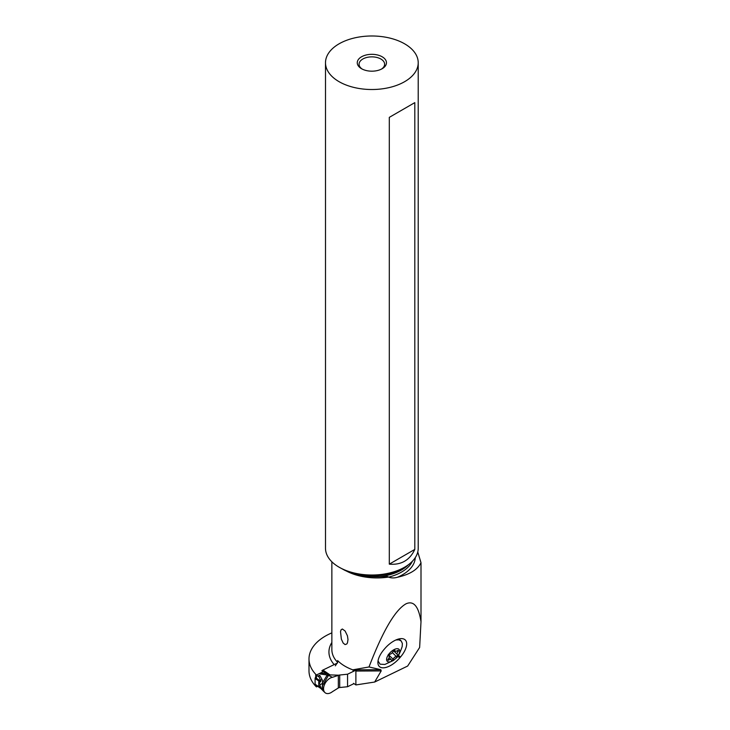 <?xml version="1.0" encoding="UTF-8"?>
<svg xmlns="http://www.w3.org/2000/svg" width="730" height="730" viewBox="0 0 730 730"><rect width="100%" height="100%" fill="white"/><g stroke="black" fill="none" stroke-linecap="round" stroke-linejoin="round"><path stroke-width="1.09" d="M319.731 675.268L322.158 679.73C323.089 682.55 322.395 684.129 320.087 684.466L320.087 686.045L322.158 689.394M337.543 662.968L322.943 670.04A3.65 2.281 -55.5 0 0 321.875 670.779L328.171 674.42L327.916 675.095L320.242 674M328.473 675.004L328.199 674.429L327.916 675.095L329.349 674.867L326.857 675.578L322.487 682.906L322.496 690.16M319.649 675.305L318.627 675.615L320.844 681.327L320.269 682.039L318.736 681.847L318.745 685.853A21.882 4.836 -20.2 0 1 320.087 686.045M322.158 679.73L320.132 680.068M315.762 676.838L315.378 677.677A1.095 0.684 -55.5 0 0 315.095 678.48L315.095 684.202A1.095 0.684 -55.5 0 0 315.314 684.694L321.063 688.655L318.745 685.853M315.314 684.694A1.095 0.684 -55.5 0 0 315.378 684.731L320.844 688.481M332.433 691.675L338.711 687.742L332.433 691.675A9.125 5.712 124.5 0 1 328.655 693.5A9.125 5.712 124.5 0 0 332.433 691.675M328.509 675.296L322.231 686.081L323.198 690.909L324.932 692.578A9.125 5.712 124.5 0 0 328.655 693.5A9.125 5.712 124.5 0 1 323.81 686.665A9.125 5.712 124.5 0 1 332.433 677.321A9.125 5.712 124.5 0 0 324.786 683.983A9.125 5.712 124.5 0 0 324.932 692.578M326.857 675.578L328.582 675.405L332.433 677.321L338.684 675.204L329.978 674.885L322.943 670.04M328.609 674.566L329.394 674.785A7.3 1.369 97.8 0 1 329.349 674.867L329.978 674.885M347.562 674.21L339.705 675.013A2.92 1.688 0 0 0 338.711 675.223L338.711 675.223A2.92 1.688 180 0 1 339.705 675.013L347.562 674.21L356.185 670.03L347.562 674.21L347.562 686.729L339.705 687.532A2.92 1.688 0 0 0 338.711 687.742A2.92 1.688 180 0 1 339.705 687.532L347.562 686.729L353.968 683.627L347.562 686.729M326.137 673.708L323.417 673.197L323.052 673.836L321.237 674.018M320.16 673.717L323.417 673.197M320.087 684.466L318.736 681.847M317.678 686.319L316.455 686.912A65.344 37.723 180 0 1 315.716 686.218L315.716 684.977M315.716 677.048L315.716 674.292A65.344 37.723 0 0 0 316.455 674.995L323.226 671.709M316.455 686.912L316.455 685.479M316.455 678.307L316.455 674.995M331.858 632.873A56.018 32.339 0 0 0 309 658.934A56.018 32.339 0 0 0 315.716 674.292M346.449 571.052A45.16 26.07 0 0 0 388.679 577.047L388.679 577.129C391.335 578.142 394.246 578.187 397.421 577.266C409.685 574.528 417.551 569.683 421 562.72L421 621.75C418.637 606.365 413.654 600.379 406.044 603.801C395.158 609.915 382.812 630.966 369.015 666.964L352.791 669.839A45.16 26.07 180 0 1 345.089 666.271A45.16 26.07 180 0 1 337.616 660.568L337.616 662.356L335.335 665.842M345.089 630.985L342.334 629.005L341.01 629.89L340.518 631.642L341.357 639.106L343.155 643.048L345.089 644.59L346.777 643.997L347.453 642.893L348 639.544L347.434 635.793L345.089 630.985M369.015 666.964L380.804 669.684L381.197 670.916L374.663 682.039L355.884 684.941L353.557 683.335M352.791 669.839L357.007 669.62L355.884 671.053L355.884 684.941M315.716 686.218A56.018 32.339 180 0 1 309 670.861L309 658.934M374.663 682.039L407.659 666.043L419.64 647.464L421 621.75M407.659 666.043L419.64 647.464M384.829 648.559A18.004 8.632 -45.5 0 1 401.026 638.622A18.004 8.632 -45.5 0 1 404.301 639.261A18.004 8.632 -45.5 0 1 400.46 657.055L399.748 657.885A18.004 8.632 -45.5 0 1 380.275 667.183A18.004 8.632 -45.5 0 1 377.903 662.283A18.004 8.632 -45.5 0 1 384.117 649.39L384.829 648.559M421 562.72L417.761 551.98M388.679 577.047L387.155 576.454L378.66 576.691C366.277 577.029 355.008 574.902 344.852 570.331L339.076 567.183A46.364 26.764 180 0 1 325.498 548.257L325.498 62.753A46.364 26.764 0 0 0 339.076 81.678A46.364 26.764 0 0 0 389.592 87.481A46.364 26.764 0 0 0 418.217 62.753A46.364 26.764 0 0 0 404.639 43.827A46.364 26.764 0 0 0 354.114 38.024A46.364 26.764 0 0 0 325.498 62.753M418.217 62.753L418.217 548.257A46.364 26.764 180 0 1 404.639 567.183A46.364 26.764 180 0 1 339.076 567.183M361.532 68.711L361.532 68.711A14.6 8.431 180 0 1 361.532 56.794A14.6 8.431 180 0 1 382.182 56.794A14.6 8.431 180 0 1 382.182 68.711A14.6 8.431 180 0 1 361.532 68.711L361.532 68.711M389.309 117.357L414.804 102.629L414.804 549.416C409.722 560.248 401.226 565.157 389.309 564.144L389.309 117.357L414.804 102.629M389.309 564.144L414.804 549.416M362.217 69.085A12.775 7.373 180 0 1 359.078 64.24A12.775 7.373 180 0 1 366.962 57.424A12.775 7.373 180 0 1 380.887 59.03A12.775 7.373 180 0 1 384.628 64.24A12.775 7.373 180 0 1 381.489 69.085M378.03 660.951L380.084 664.19L384.847 664.455L393.443 660.467L396.062 658.195C397.832 657.283 399.876 653.377 402.203 646.461L402.358 643.468L401.235 641.022L398.854 639.845L395.897 639.982M399.565 652.2A8.395 4.024 134.5 0 0 394.355 649.472A8.395 4.024 134.5 0 0 386.708 658.433A8.395 4.024 134.5 0 0 391.919 661.161A8.395 4.024 134.5 0 0 399.565 652.2M398.425 650.904A1.205 0.575 -45.5 0 1 398.023 651.635A2.966 1.423 134.5 0 0 397.047 653.423A2.966 1.423 134.5 0 0 397.239 654.445A2.966 1.423 134.5 0 0 397.421 654.564A1.205 0.575 -45.5 0 1 397.485 654.618A1.205 0.575 -45.5 0 1 397.567 655.029A1.205 0.575 -45.5 0 1 396.235 656.407A2.966 1.423 134.5 0 0 393.123 659.245A1.205 0.575 -45.5 0 1 392.275 660.194A1.205 0.575 -45.5 0 1 391.435 660.312A1.205 0.575 -45.5 0 1 391.344 660.093A2.966 1.423 134.5 0 0 391.116 659.564A2.966 1.423 134.5 0 0 388.844 659.984A1.205 0.575 -45.5 0 1 387.931 660.148A1.205 0.575 -45.5 0 1 387.849 659.737A1.205 0.575 -45.5 0 1 388.25 659.008A2.966 1.423 134.5 0 0 389.227 657.21A2.966 1.423 134.5 0 0 389.035 656.197A2.966 1.423 134.5 0 0 388.853 656.069A1.205 0.575 -45.5 0 1 388.789 656.024A1.205 0.575 -45.5 0 1 388.707 655.613A1.205 0.575 -45.5 0 1 390.039 654.235A2.966 1.423 134.5 0 0 393.151 651.397A1.205 0.575 -45.5 0 1 393.999 650.448A1.205 0.575 -45.5 0 1 394.839 650.33A1.205 0.575 -45.5 0 1 394.93 650.549A2.966 1.423 134.5 0 0 395.158 651.078A2.966 1.423 134.5 0 0 397.43 650.658A1.205 0.575 -45.5 0 1 398.343 650.485A1.205 0.575 -45.5 0 1 398.425 650.904M388.287 654.481L393.123 659.245M398.078 639.161A15.877 7.619 -45.5 0 1 400.487 640.283L401.171 640.958M338.337 687.897L338.337 675.378L332.433 677.321M315.433 677.595L320.844 681.327M316.455 675.186L318.901 676.865M320.269 687.76L315.095 684.202M315.095 678.48L320.269 682.039M339.705 687.532L339.705 675.013M334.176 664.601A48.08 27.758 180 0 1 331.858 642.482M337.616 662.356A45.16 26.07 180 0 1 331.858 649.627L331.858 561.79M380.804 669.684L356.486 669.821M355.884 671.053L381.197 670.916M353.557 671.308L353.557 669.802M397.421 577.266A43.444 25.075 0 0 0 415.279 557.629M412.377 561.26A41.984 24.236 180 0 1 388.679 577.129M379.326 576.673A41.984 24.236 0 0 0 408.481 564.664M404.639 567.183L402.148 568.624A42.833 24.729 180 0 1 344.852 570.331M398.398 655.367L400.46 657.055M399.748 657.885L397.759 656.243M397.193 650.813L398.023 651.635M392.375 652.62L396.235 656.407M388.077 659.226L388.844 659.984M322.587 690.27L323.189 690.918M322.45 690.106L320.744 688.39M353.128 671.509L353.128 669.821M393.552 650.822L397.239 654.445M389.117 657.602L391.116 659.564M394.346 650.275L395.158 651.078"/></g></svg>
